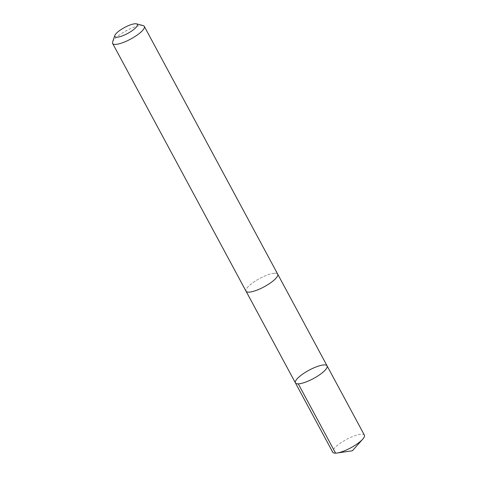 <?xml version="1.0" encoding="UTF-8"?>
<svg xmlns="http://www.w3.org/2000/svg" width="477" height="477" viewBox="0 0 477 477"><rect width="100%" height="100%" fill="white"/><g stroke="black" fill="none" stroke-linecap="round" stroke-linejoin="round"><path stroke-width="0.36" stroke-dasharray="2.38 1.79" d="M364.392 435.143A17.989 4.716 -28.3 0 0 361.017 434.219A17.989 4.716 -28.3 0 0 342.2 441.929A17.989 4.716 -28.3 0 0 332.719 452.196M274.329 273.226A17.977 4.716 -28.3 0 0 255.511 280.935A17.977 4.716 -28.3 0 0 246.037 291.197A17.977 4.716 -28.3 0 0 249.411 292.121A17.977 4.716 -28.3 0 0 268.223 284.417A17.977 4.716 -28.3 0 0 277.697 274.15A17.977 4.716 -28.3 0 0 274.329 273.226M295.412 382.906A17.983 4.716 151.7 0 1 304.886 372.638A17.983 4.716 151.7 0 1 323.704 364.929A17.983 4.716 151.7 0 1 327.079 365.853M277.769 274.281L277.697 274.15A17.989 4.716 -28.3 0 0 259.631 278.52A17.989 4.716 -28.3 0 0 246.031 291.203L246.108 291.328M143.094 25.567A17.989 4.716 -28.3 0 0 126.22 30.749A17.989 4.716 -28.3 0 0 112.608 41.982M335.587 453.15L352.39 450.795"/><path stroke-width="0.72" d="M323.704 364.929A17.983 4.716 151.7 0 1 327.079 365.853A17.983 4.716 151.7 0 1 313.478 378.529A17.983 4.716 151.7 0 1 295.412 382.906A17.983 4.716 151.7 0 1 304.886 372.638A17.983 4.716 151.7 0 1 323.704 364.929M332.719 452.196A17.989 4.716 -28.3 0 0 336.088 453.12A17.989 4.716 -28.3 0 0 336.989 453.019A17.989 4.716 -28.3 0 0 362.729 439.156A17.989 4.716 -28.3 0 0 364.392 435.143L327.079 365.853A17.983 4.716 151.7 0 1 313.478 378.529A17.983 4.716 151.7 0 1 295.412 382.906L332.719 452.196M114.808 35.525L112.608 41.982A17.989 4.716 -28.3 0 0 112.62 43.431L246.031 291.203A17.989 4.716 -28.3 0 0 249.405 292.127A17.989 4.716 -28.3 0 0 268.223 284.417A17.989 4.716 -28.3 0 0 277.703 274.144L144.292 26.372A17.989 4.716 -28.3 0 0 143.094 25.567L136.494 23.85A12.796 3.357 -28.3 0 0 124.491 27.535A12.796 3.357 -28.3 0 0 114.808 35.525A12.796 3.357 -28.3 0 0 117.217 37.212A12.796 3.357 -28.3 0 0 131.992 30.808A12.796 3.357 -28.3 0 0 136.494 23.85M112.62 43.431A17.989 4.716 -28.3 0 0 115.994 44.355A17.989 4.716 -28.3 0 0 134.812 36.646A17.989 4.716 -28.3 0 0 144.292 26.372M298.28 383.854L335.587 453.15M336.989 453.019L352.39 450.795L362.729 439.156M246.108 291.328L295.412 382.906M277.769 274.281L327.079 365.853"/></g></svg>
